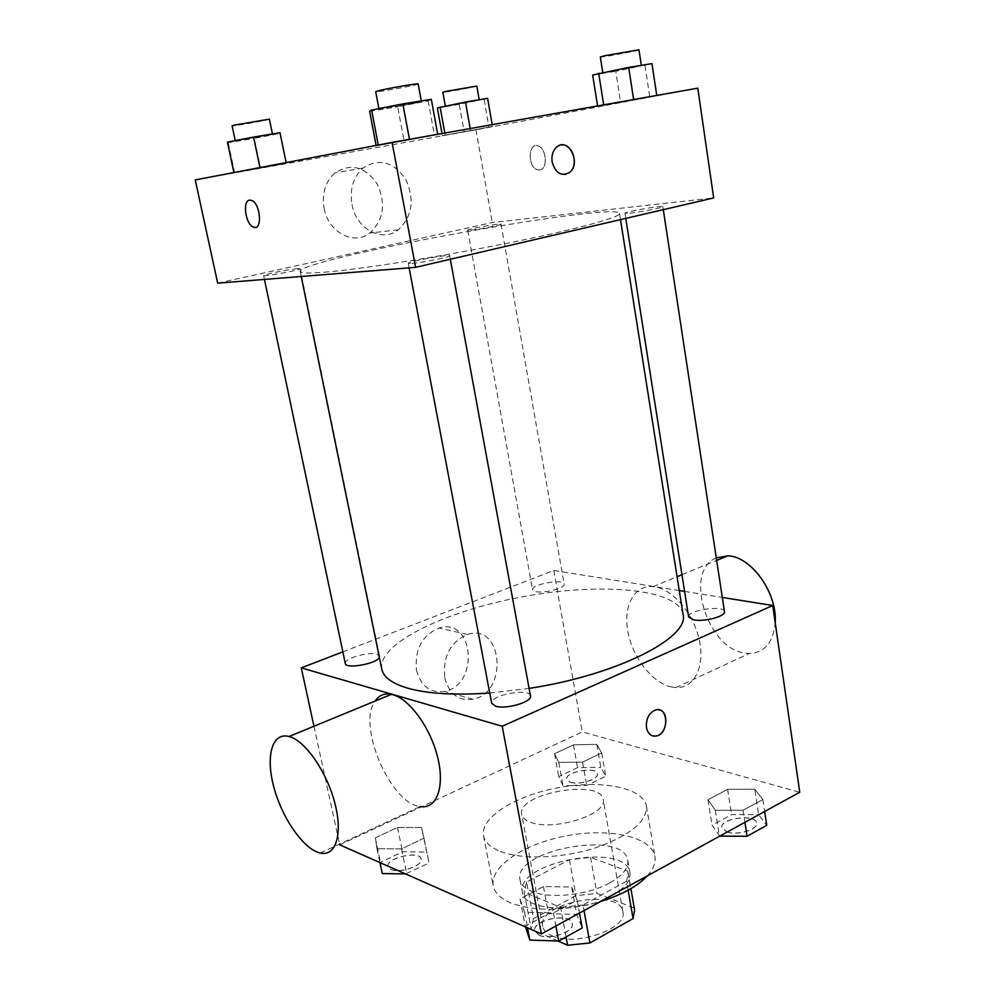 <?xml version="1.0" encoding="UTF-8"?>
<svg xmlns="http://www.w3.org/2000/svg" width="995" height="995" viewBox="0 0 995 995"><rect width="100%" height="100%" fill="white"/><g stroke="black" fill="none" stroke-linecap="round" stroke-linejoin="round"><path stroke-width="0.75" stroke-dasharray="4.97 3.73" d="M530.546 822.231C553.245 831.658 608.094 814.246 603.194 799.507C601.005 778.177 516.194 793.6 521.641 814.32C522.325 817.654 525.285 820.29 530.546 822.231M551.765 935.661C574.476 947.103 628.119 928.808 622.882 911.806C620.121 887.341 536.715 902.502 542.735 926.37C543.506 930.188 546.516 933.285 551.765 935.661M628.119 890.214L626.551 881.222L628.181 873.001L627.646 871.073L590.545 857.379L569.426 859.717L526.579 882.055L533.507 918.572L575.968 895.662L596.988 893.41L634.051 908.012L634.599 910.027M557.984 941.009L531.218 929.181L533.507 918.572M626.551 881.222L583.008 904.99L584.015 910.574M566.055 936.942L560.583 907.365L524.191 892.254L531.218 929.181M560.583 907.365L583.008 904.99M526.579 882.055L524.191 892.254M611.875 895.674C580.844 913.845 523.656 911.121 522.412 892.279C514.751 861.72 626.328 841.447 629.91 872.739C630.905 880.563 624.897 888.212 611.875 895.674M609.636 882.963C622.696 875.563 628.728 868.001 627.758 860.302C624.251 829.469 512.475 849.78 520.049 879.879C521.007 884.617 524.925 888.436 531.79 891.346C549.663 899.281 587.796 895.251 609.636 882.963M569.426 859.717L575.968 895.662M627.646 871.073L634.051 908.012M590.545 857.379L596.988 893.41M647.347 875.849C653.404 869.083 655.929 862.628 654.934 856.459C651.576 836.77 609.935 827.74 567.635 835.589C525.273 843.126 489.478 866.222 493.259 885.836C494.664 892.739 500.311 898.361 510.186 902.726C534.365 911.731 564.476 911.32 600.557 901.507M500.311 851.397C521.479 859.804 561.578 858.573 594.724 848.101C629.823 835.763 647.061 821.77 646.427 806.112C643.28 787.642 601.515 779.67 558.904 787.567C516.243 795.167 479.951 817.318 483.508 835.725C484.826 842.193 490.423 847.417 500.311 851.397M754.757 789.184L762.842 799.52L743.066 810.241L715.318 810.266L707.992 799.719L727.656 789.346L754.757 789.184L762.842 799.52L743.066 810.241L715.318 810.266L707.992 799.719L727.656 789.346L754.757 789.184L758.613 814.619L766.735 825.34M596.813 744.384L601.664 752.954L582.572 762.108L558.767 762.431L554.538 753.7L573.481 744.807L596.813 744.384L601.664 752.954L582.572 762.108L558.767 762.431L554.538 753.7L573.481 744.807L596.813 744.384L600.818 767.332L605.719 776.212L586.727 785.54L562.983 785.714L558.705 776.672L577.548 767.618L600.818 767.332M339.73 844.842L582.286 731.922L799.756 792.244M571.677 887.055L577.15 900.164L553.469 913L524.552 912.241L520.012 898.883L543.444 886.52L571.677 887.055L577.15 900.164L553.469 913L524.552 912.241L520.012 898.883L543.444 886.52L571.677 887.055L576.665 914.405L582.212 927.949M421.557 827.541L423.969 838.163L401.557 848.909L376.993 848.685L375.339 837.852L397.49 827.454L421.557 827.541L423.969 838.163L401.557 848.909L376.993 848.685L375.339 837.852L397.49 827.454L421.557 827.541L429.032 863.013L405.562 873.933M489.727 693.018L529.091 688.403M683.043 614.4C678.229 588.654 601.266 582.274 524.178 596.49C447.016 610.296 377.229 643.355 381.781 669.15M342.852 651.849L553.78 570.471L679.262 590.557M684.585 591.403L722.308 597.448M536.056 591.689C544.762 593.567 565.633 587.908 564.177 584.102C563.904 578.481 530.857 584.351 532.536 589.712L536.056 591.689M724.472 611.689C724.173 604.674 686.737 610.209 688.615 616.962M530.472 695.94C529.788 687.508 489.266 695.144 491.667 703.266M345.315 663.516C343.536 658.765 368.138 651.514 376.757 654.175L379.58 656.178L379.369 657.384M553.78 570.471L582.286 731.922M313.96 726.25L339.556 844.046M416.482 670.244C420.91 686.264 430.275 693.316 444.578 691.401C479.702 685.033 474.018 616.788 439.019 628.032C422.017 635.332 414.505 649.399 416.482 670.244M671.04 686.898L675.953 687.57C694.149 688.59 705.368 666.662 699.224 639.636C693.328 612.634 671.538 588.02 653.043 586.615C634.213 584.836 623.044 605.918 627.895 631.589C632.521 657.21 652.061 682.632 671.04 686.898M320.241 853.038L420.151 806.559C390.264 803.686 356.919 725.131 375.065 701.089M716.276 557.859C683.652 570.545 706.462 647.683 744.16 652.994L749.16 653.516C764.583 652.795 773.264 642.521 775.204 622.696M444.728 677.707C449.168 694.075 458.62 701.264 473.073 699.249C508.569 692.607 502.96 622.808 467.575 634.412C450.374 641.937 442.763 656.364 444.728 677.707M652.894 736.001C649.486 734.932 647.347 732.133 646.464 727.619C645.879 718.962 648.827 713.104 655.319 710.044L659.287 709.895M324.171 272.22C359.804 269.359 438.584 257.008 507.139 243.277C575.831 229.534 620.756 217.246 619.512 213.49C617.895 201.052 297.331 259.309 300.192 271.511C300.54 273.227 308.525 273.463 324.171 272.22M297.53 268.662L300.092 268.725C301.361 269.869 262.978 277.095 263.638 275.578C262.643 274.695 289.135 269.297 297.53 268.662M629.86 213.166C640.506 212.097 663.827 207.47 662.832 206.624C663.404 205.032 623.89 211.947 624.959 213.253L629.86 213.166M411.955 263.464C422.377 262.705 450.984 256.847 449.69 255.752C450.25 253.825 407.042 261.735 408.248 263.339L411.955 263.464M471.033 230.119C479.702 229.26 501.978 224.82 501.032 224.149C501.555 222.88 466.779 229.173 467.712 230.181L471.033 230.119M217.681 283.165L492.314 222.507L713.676 197.93M464.167 131.813L492.513 126.489L442.402 135.693L492.513 126.489L442.402 135.693L464.167 131.813L459.28 104.351L487.612 98.356M404.057 140.88L437.738 134.487L376.209 145.83L437.738 134.487L376.209 145.83L404.057 140.88L397.677 106.751L428.136 100.831L431.332 99.326M195.244 179.908L475.946 129.823L697.781 88.157M620.594 102.41L656.775 95.607L597.684 106.477L656.775 95.607L597.684 106.477L620.594 102.41L615.743 71.279L651.961 63.618M260.491 168.143L233.924 172.732L286.038 163.441L233.924 172.732L260.491 168.143L254.297 138.367L279.906 133.429L280.018 132.696M475.946 129.823L492.314 222.507M324.121 208.44C328.288 232.432 353.971 245.777 369.829 233.054C383.684 220.019 386.147 203.664 377.217 183.963C365.016 166.538 350.912 162.857 334.917 172.919C325.328 181.724 321.721 193.565 324.121 208.44M539.7 169.983C548.133 169.436 546.529 147.807 537.86 145.842C527.823 142.322 527.636 167.546 537.598 169.822L539.7 169.983C548.121 169.436 546.516 147.807 537.847 145.842C527.81 142.322 527.624 167.546 537.586 169.822L539.7 169.983M249.521 200.157L251.648 200.418C259.434 202.943 262.829 226.673 255.553 227.333M351.994 204.497C356.173 229.124 382.179 242.842 398.261 229.82C412.316 216.487 414.828 199.709 405.836 179.486C393.51 161.6 379.219 157.795 362.988 168.068C353.25 177.085 349.593 189.237 351.994 204.497M565.085 174.498C558.506 174.623 554.19 170.456 552.15 161.974C551.329 155.718 552.772 150.805 556.491 147.21L560.993 145.046M227.445 142.123L228.278 142.695L254.297 138.367M237.631 140.444L272.543 134.4L237.631 140.444M279.906 133.429L286.038 163.441M286.125 162.595L286.249 163.255M228.278 142.695L234.633 172.757M269.409 119.151C270.404 119.773 231.487 126.713 232.109 125.805M437.377 107.982L459.28 104.351M448.621 105.47L479.267 100.109L448.621 105.47M484.13 99.587L488.968 127.26M492.189 124.636L492.513 126.489M470.175 128.542L470.511 130.407M444.815 133.044L445.188 135.059M442.004 133.541L442.402 135.693M476.804 86.067C477.662 86.577 442.215 93.032 442.85 92.249M369.618 111.316L397.677 106.751M382.602 108.231L421.382 101.527C422.427 102.087 378.274 110.084 379.033 109.201L382.602 108.231M428.136 100.831L434.429 135.283M418.161 83.966C419.256 84.824 375.003 92.834 375.7 91.652M592.672 75.023L615.743 71.279M607.659 71.715L641.389 65.807L607.659 71.715M645.009 65.645L649.772 97.037M638.964 49.812C639.897 50.496 599.587 57.971 600.321 56.976M382.267 873.56L380.525 862.366L402.54 851.782L426.556 852.031M390.836 869.381C399.405 873.809 423.435 865.526 421.183 858.996C420.126 850.041 385.5 857.901 388.05 866.545L390.836 869.381M423.969 838.163L429.032 863.013M401.557 848.909L406.756 873.958M376.993 848.685L379.941 862.615M375.339 837.852L380.525 862.366M397.49 827.454L402.54 851.782M390.861 869.481C399.43 873.908 423.46 865.625 421.196 859.083C420.139 850.128 385.525 858.001 388.075 866.645L390.861 869.481M570.309 782.157C579.015 785.354 599.152 779.122 597.46 773.799C596.801 766.088 564.662 771.734 566.702 779.197L570.309 782.157M601.664 752.954L605.719 776.212M582.572 762.108L586.727 785.54M558.767 762.431L562.983 785.714M554.538 753.7L558.705 776.672M573.481 744.807L577.548 767.618M570.322 782.257C579.028 785.453 599.177 779.222 597.473 773.899C596.813 766.187 564.675 771.821 566.727 779.284L570.322 782.257M525.459 926.917L525.248 926.258L548.519 913.671L576.665 914.405M538.942 935.089C549.514 940.449 574.712 931.706 572.249 923.634C570.993 912.166 531.865 919.654 534.8 930.798L538.942 935.089M577.15 900.164L579.5 913.062M553.469 913L555.894 926.009M524.552 912.241L527.524 927.837M520.012 898.883L525.248 926.258M543.444 886.52L548.519 913.671M538.967 935.2C549.526 940.561 574.737 931.817 572.274 923.733C571.006 912.278 531.877 919.753 534.825 930.91L538.967 935.2M719.758 836.123L712.047 825.191L731.599 814.619L758.613 814.619M727.009 831.957C737.457 835.725 758.389 829.382 756.635 823.027C755.926 813.45 719.572 818.313 721.835 827.653L727.009 831.957M762.842 799.52L764.645 811.497M743.066 810.241L744.932 822.318M715.318 810.266L719.41 836.123M707.992 799.719L712.047 825.191M727.656 789.346L731.599 814.619M727.022 832.056C737.482 835.825 758.414 829.482 756.648 823.139C755.951 813.549 719.584 818.412 721.86 827.753L727.022 832.056M622.882 911.806L603.194 799.507M542.735 926.37L521.641 814.32M520.049 879.879L522.412 892.279M627.758 860.302L629.91 872.739M628.181 873.001L630.892 888.635M524.116 891.906L531.143 928.82M483.508 835.725L493.259 885.836M646.427 806.112L654.934 856.459M675.953 687.57L749.16 653.516M653.043 586.615L677.073 576.727M681.948 574.712L716.674 560.409M467.575 634.412L439.019 628.032M473.073 699.249L444.578 691.401M300.192 271.511L301.211 276.486M619.512 213.49L620.482 219.634M379.58 656.178L300.092 268.725M264.446 279.421L263.638 275.578M624.959 213.253L625.768 218.402M662.832 206.624L663.292 209.671M408.248 263.339L409.107 267.854M449.69 255.752L450.325 259.247M467.712 230.181L532.536 589.712M501.032 224.149L564.177 584.102M362.988 168.068L334.917 172.919M398.261 229.82L369.829 233.054"/><path stroke-width="1.49" d="M628.119 890.214L633.056 918.584L634.599 910.027L630.892 888.635M633.056 918.584L589.898 942.974L567.585 945.25L557.984 941.009M584.015 910.574L589.898 942.974M566.055 936.942L567.585 945.25M600.557 901.507C621.925 894.853 637.521 886.296 647.347 875.849M722.308 597.448L772.717 605.507L799.756 792.244L541.392 933.957L339.73 844.842L339.556 844.046M772.717 605.507L502.201 726.25L541.392 933.957M646.476 727.619C645.879 718.962 648.827 713.104 655.319 710.057C668.093 705.53 669.635 732.892 656.812 735.939C651.464 736.922 648.019 734.148 646.476 727.619M301.211 276.486L381.781 669.15C383.461 677.259 392.241 683.652 408.137 688.304C428.111 693.813 455.3 695.393 489.727 693.018M529.091 688.403C617.261 675.02 689.958 637.571 683.043 614.4L620.482 219.634M679.262 590.557L684.585 591.403M502.201 726.25L301.286 667.881L342.852 651.849M625.768 218.402L688.615 616.962L693.714 619.86C704.249 622.074 725.989 616.266 724.472 611.689L663.292 209.671M409.107 267.854L491.667 703.266L495.672 706.239C506.219 709.659 532.561 701.811 530.472 695.94L450.325 259.247M379.369 657.384C377.08 663.727 345.539 669.411 345.315 663.516L264.446 279.421M301.286 667.881L313.96 726.25M375.065 701.089C378.958 695.256 384.418 693.005 391.433 694.348L393.062 694.759C409.965 699.373 430.935 728.601 437.85 758.066C444.989 787.58 436.407 809.457 420.151 806.559M290.615 736.996C306.659 742.469 327.492 773.451 335.104 804.072C342.914 834.743 335.613 856.794 320.241 853.038C303.724 849.407 282.194 818.412 273.936 787.455C265.404 756.424 272.033 731.785 289.06 736.511L290.615 736.996M775.204 622.696C777.53 592.92 751.026 556.143 727.78 555.832L716.276 557.859M659.287 709.895C669.349 711.711 667.259 733.601 656.812 735.927L652.894 736.001M392.055 142.409L697.781 88.157L713.676 197.93L415.624 267.332L217.681 283.165L195.244 179.908L392.055 142.409L415.624 267.332M552.15 161.974C551.329 155.718 552.785 150.792 556.503 147.21C568.058 136.402 581.789 163.168 569.613 172.433C561.454 176.799 555.633 173.317 552.15 161.974M249.608 200.144L251.635 200.418C260.752 203.565 262.556 231.462 253.439 227.096C245.591 224.634 242.146 200.667 249.608 200.144M255.553 227.333L253.451 227.096C245.666 224.646 242.158 200.891 249.521 200.157M560.993 145.046C572.386 142.472 579.438 165.145 569.6 172.433L565.085 174.498M286.125 162.595L280.018 132.696L253.601 137.074L227.445 142.123L233.887 172.545M253.601 137.074L259.931 167.583M235.23 140.618L232.109 125.805L234.397 125.096L269.409 119.151L272.443 133.952M492.189 124.636L487.612 98.356L465.473 102.025L437.377 107.982L442.004 133.541M465.473 102.025L470.175 128.542M440.088 106.888L444.815 133.044M445.3 105.88L442.85 92.249L446.071 91.353L476.804 86.067L479.204 99.749M437.7 134.3L431.332 99.326L402.863 103.928L371.608 110.01L369.618 111.316L376.135 145.444M402.863 103.928L409.455 139.325M371.608 110.01L378.274 145.034M378.908 108.592L375.7 91.652L379.257 90.557C389.605 88.02 419.106 83.033 418.161 83.966L421.283 100.955M656.75 95.445L651.961 63.618L628.678 67.386L592.672 75.023L597.597 105.943M628.678 67.386L633.628 99.55M598.667 73.17L603.679 104.861M602.746 72.386L600.321 56.976L605.134 55.645L638.964 49.812L641.327 65.347M405.562 873.933L382.267 873.56L379.941 862.615M579.5 913.062L582.212 927.949L558.692 941.034L529.862 940.076L525.459 926.917M555.894 926.009L558.692 941.034M527.524 927.837L529.862 940.076M764.645 811.497L766.735 825.34L747.071 836.273L719.758 836.123M744.932 822.318L747.071 836.273M391.433 694.348L289.06 736.511M677.073 576.727L681.948 574.712M716.674 560.409L727.78 555.832"/></g></svg>
